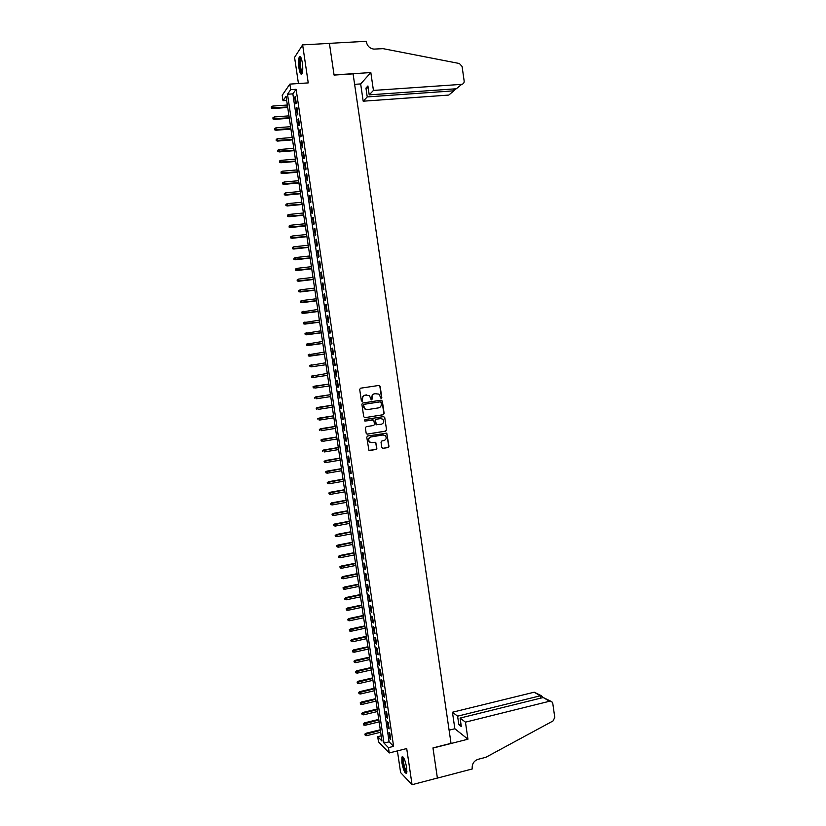 <?xml version="1.0" encoding="UTF-8"?>
<svg xmlns="http://www.w3.org/2000/svg" width="826" height="826" viewBox="0 0 826 826"><rect width="100%" height="100%" fill="white"/><g stroke="black" fill="none" stroke-linecap="round" stroke-linejoin="round"><path stroke-width="1.24" d="M381.199 398.411L381.808 397.564L380.156 386.341L378.979 385.432L360.559 388.199L359.692 389.418L361.354 400.713L362.191 401.343L362.583 399.03C362.48 396.934 363.409 395.633 365.36 395.127L369.439 395.592L371.163 399.722L372.33 399.02L372.113 397.564C372.01 395.478 372.929 394.188 374.88 393.682L378.897 394.116L381.199 398.411M380.982 398.411L381.509 397.585L379.867 386.372L378.866 385.453M361.974 401.343L362.583 399.03M371.504 399.877L372.113 397.564M406.66 767.54C405.112 759.786 403.522 756.286 401.911 757.019L401.87 762.615C403.398 770.317 404.988 773.817 406.619 773.136L406.66 767.54M302.347 62.879C301.438 57.675 300.416 55.724 299.291 57.035C298.403 59.235 298.289 62.869 298.929 67.938C299.838 73.132 300.86 75.073 301.986 73.762C302.874 71.604 302.997 67.969 302.347 62.879M381.808 447.496L382.985 448.384L388.106 447.527L388.963 446.298L386.785 433.216L367.622 435.994L366.754 437.222L368.923 450.335L376.006 449.55L376.873 448.322L375.747 442.354L371.824 442.612L369.563 441.941C368.045 439.68 368.52 438.017 370.988 436.954L383.068 434.972L385.246 435.601C386.826 437.852 386.372 439.525 383.894 440.619L381.891 440.95L381.023 442.168L381.808 447.496M388.447 747.644L389.232 752.951L378.473 741.82L377.709 736.678L381.973 741.036L286.054 96.322L283.008 100.7L282.203 95.32L289.854 84.107L290.68 89.673L287.51 94.236L384.007 743.111L388.447 747.644L393.61 746.353L296.111 89.311L290.68 89.673M289.854 84.107L308.243 82.899L302.626 44.883L329.419 43.396L334.076 75.083L353.084 73.865L451.027 743.338L432.958 747.922L437.388 778.051L412.06 784.7L406.712 748.552L389.232 752.951M383.295 414.745L384.152 413.527L382.324 401.075L381.147 400.176L362.748 403.016L361.881 404.234L363.729 416.758L364.916 417.657L383.295 414.745L383.853 413.537L382.025 401.095L381.106 400.187M384.73 417.491L386.558 429.923L385.701 431.141L367.343 434.135L366.166 433.247L365.371 427.899L366.238 426.67L373.713 425.462L374.581 424.244L373.693 420.042L365.102 421.043L364.514 420.878L364.875 419.567L383.563 416.593L384.73 417.491L386.558 429.923M397.399 750.896L400.62 772.589L412.06 784.7M302.626 44.883L294.572 57.376L298.444 83.54M296.245 103.116L295.264 96.497L294.727 97.241L295.708 103.849L296.245 103.116M297.887 114.143L296.906 107.535L296.358 108.247L297.339 114.855L297.887 114.143M299.518 125.17L298.537 118.552L297.99 119.254L298.971 125.851L299.518 125.17M301.16 136.176L300.179 129.579L299.621 130.24L300.602 136.837L301.16 136.176M302.791 147.183L301.81 140.585L301.253 141.225L302.233 147.813L302.791 147.183M304.422 158.179L303.441 151.581L302.884 152.201L303.854 158.778L304.422 158.179M306.054 169.165L305.073 162.577L304.515 163.166L305.486 169.743L306.054 169.165M307.685 180.14L306.704 173.553L306.136 174.121L307.117 180.688L307.685 180.14M309.306 191.116L308.335 184.528L307.768 185.065L308.738 191.632L309.306 191.116M310.937 202.071L309.967 195.494L309.389 196.01L310.359 202.566L310.937 202.071M312.569 213.025L311.588 206.459L311.01 206.944L311.98 213.5L312.569 213.025M314.19 223.97L313.209 217.403L312.631 217.868L313.601 224.414L314.19 223.97M315.811 234.904L314.84 228.337L314.252 228.781L315.222 235.327L315.811 234.904M317.432 245.828L316.461 239.272L315.873 239.685L316.843 246.22L317.432 245.828M319.053 256.752L318.082 250.195L317.494 250.577L318.464 257.113L319.053 256.752M320.674 267.655L319.703 261.109L319.104 261.47L320.075 267.996L320.674 267.655M322.295 278.558L321.324 272.022L320.725 272.353L321.696 278.878L322.295 278.558M323.906 289.451L322.935 282.915L322.336 283.225L323.307 289.74L323.906 289.451M325.527 300.334L324.556 293.808L323.947 294.087L324.917 300.602L325.527 300.334M327.137 311.206L326.167 304.68L325.558 304.939L326.528 311.454L327.137 311.206M328.758 322.078L327.788 315.553L327.168 315.79L328.139 322.295L328.758 322.078M330.369 332.94L329.398 326.425L328.779 326.631L329.75 333.126L330.369 332.94M331.98 343.781L331.009 337.276L330.39 337.462L331.35 343.957L331.98 343.781M333.59 354.633L332.62 348.128L332 348.283L332.961 354.767L333.59 354.633M335.191 365.464L334.231 358.959L333.601 359.093L334.561 365.577L335.191 365.464M336.801 376.284L335.841 369.79L335.211 369.903L336.172 376.377L336.801 376.284L336.172 376.377M338.412 387.105L337.442 380.61L336.812 380.693L337.772 387.167L338.412 387.105L337.772 387.167M340.013 397.915L339.052 391.431L338.412 391.483L339.372 397.956L340.013 397.915M341.613 408.715L340.653 402.231L340.013 402.262L340.973 408.725L341.613 408.715M343.213 419.505L342.253 413.031L341.613 413.031L342.573 419.494L343.213 419.505M344.814 430.284L343.853 423.821L343.213 423.8L344.174 430.253L344.814 430.284M346.414 441.063L345.454 434.6L344.803 434.559L345.764 441.001L346.414 441.063M348.014 451.832L347.054 445.369L346.404 445.297L347.364 451.75L348.014 451.832M349.615 462.591L348.655 456.128L347.994 456.035L348.954 462.477L349.615 462.591M351.205 473.339L350.255 466.886L349.594 466.773L350.544 473.205L351.205 473.339M352.805 484.077L351.845 477.635L351.184 477.49L352.134 483.922L352.805 484.077M354.395 494.815L353.445 488.373L352.774 488.207L353.724 494.629L354.395 494.815M355.985 505.533L355.035 499.1L354.364 498.914L355.314 505.326L355.985 505.533M357.586 516.25L356.625 509.828L355.954 509.611L356.904 516.023L357.586 516.25M359.176 526.957L358.216 520.535L357.534 520.297L358.494 526.709L359.176 526.957M360.755 537.664L359.806 531.242L359.124 530.973L360.074 537.385L360.755 537.664M362.346 548.35L361.396 541.939L360.714 541.649L361.664 548.051L362.346 548.35M363.936 559.037L362.986 552.625L362.294 552.315L363.244 558.706L363.936 559.037M365.515 569.713L364.565 563.311L363.874 562.971L364.824 569.362L365.515 569.713M367.105 580.379L366.155 573.977L365.453 573.616L366.403 580.007L367.105 580.379M368.685 591.044L367.735 584.643L367.033 584.261L367.983 590.642L368.685 591.044M370.265 601.689L369.315 595.298L368.613 594.885L369.563 601.266L370.265 601.689M371.845 612.334L370.895 605.954L370.193 605.51L371.142 611.88L371.845 612.334M373.424 622.969L372.474 616.588L371.772 616.124L372.712 622.494L373.424 622.969M375.004 633.594L374.054 627.223L373.342 626.738L374.292 633.098L375.004 633.594M376.584 644.218L375.634 637.848L374.921 637.331L375.861 643.691L376.584 644.218M378.153 654.822L377.214 648.462L376.491 647.925L377.43 654.275L378.153 654.822M379.733 665.426L378.783 659.065L378.06 658.508L379 664.858L379.733 665.426M381.302 676.019L380.352 669.669L379.63 669.081L380.569 675.42L381.302 676.019M382.872 686.602L381.932 680.252L381.199 679.653L382.139 685.983L382.872 686.602M384.441 697.185L383.501 690.835L382.768 690.206L383.708 696.545L384.441 697.185M386.01 707.758L385.071 701.408L384.338 700.758L385.277 707.087L386.01 707.758M387.58 718.321L386.64 711.981L385.897 711.3L386.836 717.629L387.58 718.321M389.149 728.873L388.21 722.533L387.466 721.841L388.406 728.15L389.149 728.873M296.111 89.311L292.858 93.865L389.108 741.841L393.61 746.353M389.025 732.363L389.965 738.671L390.708 739.415L389.769 733.085L389.025 732.363M381.199 735.821L377.709 736.678M286.663 100.442L283.008 100.7M292.858 93.865L287.51 94.236M389.108 741.841L384.007 743.111M294.727 97.241L295.367 97.2M296.358 108.247L296.999 108.206M297.99 119.254L298.63 119.202M299.621 130.24L300.272 130.188M301.253 141.225L301.893 141.174M302.884 152.201L303.524 152.149M304.515 163.166L305.155 163.104M306.136 174.121L306.776 174.059M307.768 185.065L308.408 185.014M309.389 196.01L310.029 195.948M311.01 206.944L311.65 206.882M312.631 217.868L313.271 217.796M314.252 228.781L314.892 228.709M315.873 239.685L316.513 239.612M317.494 250.577L318.134 250.515M319.104 261.47L319.745 261.398M320.725 272.353L321.366 272.281M322.336 283.225L322.976 283.142M323.947 294.087L324.587 294.004M325.558 304.939L326.198 304.866M327.168 315.79L327.808 315.708M328.779 326.631L329.419 326.549M330.39 337.462L331.03 337.369M332 348.283L332.63 348.19M333.601 359.093L334.241 359M335.211 369.903L335.841 369.811M339.372 397.956L340.002 397.853M340.973 408.725L341.603 408.633M342.573 419.494L343.203 419.391M344.174 430.253L344.803 430.15M345.764 441.001L346.393 440.898M347.364 451.75L347.994 451.636M348.954 462.477L349.584 462.374M350.544 473.205L351.174 473.091M352.134 483.922L352.764 483.809M353.724 494.629L354.354 494.516M355.314 505.326L355.944 505.213M356.904 516.023L357.534 515.909M358.494 526.709L359.114 526.585M360.074 537.385L360.704 537.261M361.664 548.051L362.284 547.927M363.244 558.706L363.863 558.582M364.824 569.362L365.443 569.238M366.403 580.007L367.023 579.873M367.983 590.642L368.602 590.507M369.563 601.266L370.182 601.132M371.142 611.88L371.762 611.756M372.712 622.494L373.331 622.36M374.292 633.098L374.911 632.964M375.861 643.691L376.48 643.557M377.43 654.275L378.05 654.14M379 664.858L379.619 664.713M380.569 675.42L381.189 675.286M382.139 685.983L382.758 685.838M383.708 696.545L384.327 696.39M385.277 707.087L385.887 706.942M386.836 717.629L387.456 717.474M388.406 728.15L389.015 728.005M389.965 738.671L390.584 738.527M371.824 397.585C371.721 395.499 372.64 394.209 374.591 393.703L376.119 393.465M362.304 399.041C362.201 396.955 363.13 395.654 365.082 395.148L366.62 394.911M364.916 417.657L382.996 414.745M381.065 402.458L380.249 401.828L364.101 404.327L363.492 405.184L364.896 408.86L367.498 409.603L378.535 407.879C380.476 407.363 381.395 406.072 381.292 403.986L381.065 402.458M366.93 409.644L364.617 408.87L363.44 406.733L363.822 404.337L379.95 401.839M366.981 434.135L385.401 431.131L386.258 429.912M372.598 419.804L365.102 421.043M381.436 424.223C383.935 423.118 384.379 421.436 382.748 419.174L380.6 418.575L376.346 419.257L375.489 420.475L376.367 424.678L381.436 424.223M376.852 424.905L375.716 424.006L375.2 420.465L376.057 419.247L380.311 418.575M384.441 417.481L383.574 416.593M371.008 442.622L369.284 441.92C367.766 439.659 368.231 437.997 370.698 436.933L382.768 434.961M369.356 450.583L375.716 449.52L376.584 448.291L375.799 442.963L375.014 442.096M382.572 448.363L387.807 447.496L388.664 446.277L386.847 433.856L386.031 432.979M271.382 106.719L271.351 108.082L271.382 106.719L272.776 106.069L272.725 108.536L287.706 107.463M271.537 107.803L287.644 106.977M272.776 106.069L287.345 105.026M272.725 108.536L271.351 108.082M302.295 72.998L300.736 70.922C299.28 64.263 299.311 59.844 300.84 57.675L301.005 57.706M301.253 58.264L300.932 58.625C300.003 61.671 300.137 65.615 301.325 70.478L302.44 72.409M300.365 56.736L300.148 57.046C299.002 60.814 299.157 65.708 300.633 71.738L301.82 74.02M406.877 772.114C405.969 772.32 404.926 770.452 403.78 766.507C402.551 761.417 402.427 758.433 403.398 757.556L403.511 757.545M403.831 758.072L403.677 758.278C403.181 759.775 403.408 762.429 404.368 766.249C405.246 769.326 406.103 771.081 406.929 771.494M402.799 756.75L402.737 756.864C402.117 758.712 402.396 762.006 403.584 766.745C404.595 770.297 405.597 772.434 406.588 773.177M373.435 90.437L461.641 84.355C463.407 84.035 464.243 82.91 464.15 80.969L462.085 66.462L459.39 63.509L383.047 48.651L373.848 49.116C369.8 48.486 367.302 46.08 366.362 41.899L366.279 41.3L329.409 43.344L334.055 74.918L370.833 72.564L373.435 90.437L369.212 94.866L367.911 85.956L365.949 88.083L367.24 96.931L363.182 101.195L448.786 95.062L453.877 90.819L453.608 88.96M367.24 96.931L453.877 90.819L455.591 88.816M354.612 84.335L360.663 83.932L363.182 101.195M370.833 72.564L360.663 83.932M369.212 94.866L456.344 88.764L461.641 84.355M365.949 88.083L368.2 87.928M465.451 722.161L549.548 701.243L543.219 697.526L460.092 718.073L465.451 722.161L467.939 739.208L432.989 748.077L437.398 778.102L472.265 768.954L472.183 768.387C471.966 763.874 473.907 760.86 478.027 759.331L485.874 757.287L553.059 720.943L554.783 717.443L552.811 703.587L552.047 701.955L549.548 701.243M449.096 730.194L454.858 728.749L467.939 739.208M454.858 728.749L452.441 712.239L457.594 716.173L458.833 724.639L461.331 726.591L460.092 718.073M457.594 716.173L540.276 695.791L534.185 692.219L541.391 695.719M452.441 712.239L534.185 692.219M458.833 724.639L460.97 724.103M542.352 696.69L540.276 695.791L540.607 698.166M550.808 701.233L543.219 697.526M273.003 117.591L272.972 118.954L273.003 117.591L274.397 116.941L274.346 119.388L289.317 118.273M273.169 118.676L289.255 117.808M274.397 116.941L288.966 115.867M274.346 119.388L272.972 118.954M274.624 128.464L274.593 129.806L274.624 128.464L276.029 127.813L275.967 130.24L290.928 129.073M274.79 129.548L290.866 128.639M276.029 127.813L290.576 126.688M275.967 130.24L274.593 129.806M276.245 139.315L276.214 140.657L276.245 139.315L277.65 138.675L277.577 141.081L292.538 139.873M276.411 140.41L292.476 139.449M277.65 138.675L292.177 137.508M277.577 141.081L276.214 140.657M277.866 150.167L277.835 151.499L277.866 150.167L279.271 149.527L279.198 151.912L294.139 150.662M278.032 151.251L294.077 150.26M279.271 149.527L293.788 148.319M279.198 151.912L277.835 151.499M279.487 161.018L279.446 162.33L279.487 161.018L280.881 160.368L280.819 162.743L295.739 161.442M279.653 162.102L295.687 161.06M280.881 160.368L295.398 159.119M280.819 162.743L279.446 162.33M281.108 171.849L281.067 173.161L281.108 171.849L282.502 171.199L282.43 173.553L297.35 172.221M281.263 172.933L297.288 171.86M282.502 171.199L296.999 169.919M282.43 173.553L281.067 173.161M282.719 182.68L282.678 183.971L282.719 182.68L284.123 182.03L284.041 184.363L298.95 182.98M282.884 183.754L298.898 182.639M284.123 182.03L298.609 180.698M284.041 184.363L282.678 183.971M284.34 193.49L284.299 194.781L284.34 193.49L285.734 192.85L285.662 195.163L300.55 193.738M284.505 194.575L300.499 193.418M285.734 192.85L300.21 191.477M285.662 195.163L284.299 194.781M285.951 204.301L285.91 205.581L285.951 204.301L287.345 203.661L287.272 205.953L302.151 204.487M286.116 205.385L302.099 204.187M287.345 203.661L301.81 202.246M287.272 205.953L285.91 205.581M287.572 215.101L287.52 216.371L287.572 215.101L288.966 214.461L288.883 216.732L303.741 215.225M287.727 216.185L303.7 214.946M288.966 214.461L303.41 213.005M288.883 216.732L287.52 216.371M289.183 225.901L289.131 227.15L289.183 225.901L290.576 225.25L290.484 227.511L305.341 225.963M289.337 226.974L305.3 225.694M290.576 225.25L305.011 223.753M290.484 227.511L289.131 227.15M290.793 236.68L290.742 237.929L290.793 236.68L292.187 236.04L292.094 238.27L306.942 236.68M290.948 237.764L306.9 236.432M292.187 236.04L306.611 234.501M292.094 238.27L290.742 237.929M292.404 247.459L292.352 248.688L292.404 247.459L293.798 246.819L293.705 249.029L308.532 247.397M292.559 248.533L308.501 247.17M293.798 246.819L308.212 245.239M293.705 249.029L292.352 248.688M294.004 258.228L293.953 259.447L294.004 258.228L295.398 257.588L295.305 259.777L310.122 258.104M294.17 259.302L310.091 257.898M295.398 257.588L309.802 255.967M295.305 259.777L293.953 259.447M295.615 268.987L295.563 270.195L295.615 268.987L297.009 268.347L296.906 270.525L311.722 268.801M295.78 270.061L311.691 268.615M297.009 268.347L311.402 266.684M296.906 270.525L295.563 270.195M297.226 279.746L297.164 280.943L297.226 279.746L298.609 279.095L298.516 281.253L313.312 279.498M297.381 280.819L313.281 279.322M298.609 279.095L312.992 277.402M298.516 281.253L297.164 280.943M298.826 290.484L298.775 291.671L298.826 290.484L300.22 289.843L300.117 291.981L314.902 290.184M298.981 291.557L314.871 290.029M300.22 289.843L314.592 288.098M300.117 291.981L298.775 291.671M300.427 301.222L300.375 302.399L300.427 301.222L301.82 300.581L301.717 302.698L316.482 300.85M300.592 302.295L316.461 300.716M301.82 300.581L316.182 298.795M301.717 302.698L300.375 302.399M301.81 312.042L302.192 313.023L301.81 312.042L303.421 311.309L303.318 313.405L318.072 311.516M302.192 313.023L318.051 311.402M302.027 311.949L317.773 309.482M303.318 313.405L301.975 313.116M303.41 322.749L303.792 323.74L303.41 322.749L305.021 322.026L304.908 324.102L319.662 322.181M303.792 323.74L319.641 322.078M303.627 322.667L319.363 320.158M304.908 324.102L303.576 323.823M305.011 333.456L305.393 334.447L305.011 333.456L306.622 332.733L306.508 334.798L321.242 332.826M305.393 334.447L321.231 332.754M305.228 333.374L320.942 330.834M306.508 334.798L305.166 334.52M306.611 344.143L306.993 345.154L306.611 344.143L308.222 343.44L308.108 345.485L322.821 343.471M306.993 345.154L322.821 343.41M306.828 344.081L322.532 341.489M308.108 345.485L306.766 345.216M308.201 354.829L308.583 355.841L308.201 354.829L309.812 354.137L309.698 356.161L324.411 354.106M308.583 355.841L324.401 354.065M308.428 354.777L324.112 352.144M309.698 356.161L308.366 355.903M311.288 366.827L325.991 364.731L311.288 366.827L309.957 366.579L310.029 365.464L309.957 366.579M309.802 365.505L325.702 362.79M310.029 365.464L311.412 364.824L311.701 366.744L310.184 366.527M312.878 377.482L327.571 375.345L312.878 377.482L311.547 377.245L311.619 376.14L311.547 377.245M311.392 376.171L327.282 373.435M311.619 376.14L313.002 375.5L313.291 377.42L311.774 377.203M312.982 386.836L313.374 387.879L312.982 386.836L314.603 386.165L314.882 388.086L329.151 385.979M313.209 386.805L328.862 384.059L314.19 386.217M314.572 397.492L314.964 398.535L314.572 397.492L316.193 396.831L316.482 398.751L330.73 396.594M314.809 397.471L330.441 394.683L315.78 396.862M316.162 408.127L316.554 409.19L316.162 408.127L317.783 407.486L318.072 409.407L332.31 407.208M316.399 408.127L332.021 405.298M317.36 407.497L332.021 405.246M317.752 418.772L318.144 419.835L317.752 418.772L319.373 418.132L319.662 420.052L333.89 417.811M317.989 418.772L333.601 415.901M318.95 418.132L333.59 415.839M319.342 429.396L319.734 430.47L319.342 429.396L320.963 428.766L321.242 430.687L335.459 428.405M319.579 429.406L335.18 426.505M320.54 428.746L335.17 426.412M320.932 440.01L321.324 441.094L320.932 440.01L322.543 439.401L322.832 441.311L337.039 438.998M321.159 440.041L336.76 437.088M322.119 439.36L336.74 436.985M322.512 450.624L322.904 451.719L322.512 450.624L324.133 450.025L324.422 451.936L338.608 449.571M322.749 450.655L338.33 447.671M323.709 449.964L338.309 447.547M324.091 461.228L324.494 462.333L324.091 461.228L325.723 460.64L326.002 462.539L340.188 460.144M324.339 461.269L339.899 458.244M325.289 460.557L339.878 458.1M326.002 462.539L324.494 462.333M325.681 471.822L326.074 472.937L325.681 471.822L327.303 471.243L327.581 473.143L341.757 470.717M325.919 471.873L341.479 468.807M326.869 471.15L341.448 468.652M327.581 473.143L326.074 472.937M327.261 482.415L327.664 483.53L327.261 482.415L328.882 481.837L329.171 483.747L343.327 481.269M327.499 482.477L343.048 479.369M328.449 481.734L343.017 479.194M329.171 483.747L327.664 483.53M328.841 492.988L329.244 494.124L328.841 492.988L330.462 492.43L330.751 494.33L344.896 491.821M329.078 493.06L344.618 489.921M330.028 492.296L344.587 489.725M330.751 494.33L329.244 494.124M330.421 503.561L330.823 504.696L330.421 503.561L332.042 503.003L332.331 504.913L346.466 502.353M330.658 503.643L346.187 500.463M331.608 502.869L346.156 500.246M332.331 504.913L330.823 504.696M332 514.123L332.403 515.269L332 514.123L333.621 513.586L333.91 515.486L348.035 512.884M332.238 514.216L347.756 510.995M333.177 513.421L347.715 510.757M333.91 515.486L332.403 515.269M333.57 524.675L333.983 525.832L333.57 524.675L335.201 524.149L335.48 526.048L349.594 523.416M333.818 524.778L349.315 521.516M334.757 523.973L349.284 521.268M335.48 526.048L333.983 525.832M335.149 535.227L335.552 536.394L335.149 535.227L336.781 534.701L337.06 536.601L351.164 533.926M335.397 535.341L350.885 532.037M336.327 534.505L350.844 531.768M337.06 536.601L335.552 536.394M336.719 545.769L337.132 546.936L336.719 545.769L338.35 545.253L338.639 547.153L352.723 544.437M336.977 545.883L352.444 542.548M337.906 545.036L352.403 542.259M338.639 547.153L337.132 546.936M338.299 556.301L338.701 557.478L338.299 556.301L339.93 555.795L340.209 557.695L354.292 554.938M338.546 556.425L354.013 553.048M339.476 555.568L353.962 552.739M340.209 557.695L338.701 557.478M339.868 566.822L340.281 568.009L339.868 566.822L341.499 566.326L341.778 568.226L355.851 565.428M340.116 566.956L355.572 563.538M341.045 566.078L355.521 563.218M341.778 568.226L340.281 568.009M341.437 577.333L341.85 578.53L341.437 577.333L343.069 576.847L343.348 578.747L357.41 575.918M341.696 577.488L357.131 574.029M342.614 576.589L357.08 573.688M343.348 578.747L341.85 578.53M343.007 587.844L343.42 589.052L343.007 587.844L344.638 587.369L344.927 589.258L358.969 586.388M343.265 587.998L358.69 584.509M344.184 587.09L358.639 584.147M344.927 589.258L343.42 589.052M344.576 598.344L344.989 599.562L344.576 598.344L346.208 597.879L346.497 599.769L360.528 596.857M344.834 598.509L360.25 594.978M345.743 597.58L360.188 594.596M346.497 599.769L344.989 599.562M346.146 608.834L346.559 610.063L346.146 608.834L347.777 608.38L348.056 610.269L362.087 607.317M346.404 609.01L361.798 605.437M347.312 608.06L361.747 605.045M348.056 610.269L346.559 610.063M347.715 619.314L348.128 620.553L347.715 619.314L349.346 618.87L349.625 620.76L363.636 617.776M347.963 619.5L363.357 615.897M348.882 618.54L363.295 615.473M349.625 620.76L348.128 620.553M349.274 629.794L349.687 631.033L349.274 629.794L350.441 629.009L351.195 631.24L365.195 628.214M349.532 629.99L364.916 626.335M350.441 629.009L364.844 625.902M351.195 631.24L349.687 631.033M350.833 640.264L351.256 641.513L350.833 640.264L352 639.469L352.754 641.719L366.744 638.653M351.102 640.46L366.465 636.774M352 639.469L366.403 636.33M352.754 641.719L351.256 641.513M352.403 650.723L352.816 651.982L352.403 650.723L353.559 649.917L354.323 652.189L368.293 649.081M352.661 650.929L368.014 647.202M353.559 649.917L367.952 646.737M354.323 652.189L352.816 651.982M353.962 661.172L354.385 662.442L353.962 661.172L355.128 660.366L355.882 662.648L369.852 659.509M354.23 661.389L369.573 657.63M355.128 660.366L369.501 657.145M355.882 662.648L354.385 662.442M355.521 671.61L355.944 672.891L355.521 671.61L356.677 670.805L357.441 673.097L371.401 669.917M355.789 671.848L371.122 668.048M356.677 670.805L371.039 667.542M357.441 673.097L355.944 672.891M357.08 682.049L357.503 683.339L357.08 682.049L358.236 681.233L359 683.546L372.949 680.325M357.348 682.297L372.671 678.456M358.236 681.233L372.588 677.929M359 683.546L357.503 683.339M358.639 692.477L359.062 693.768L358.639 692.477L359.795 691.651L360.559 693.985L374.488 690.722M358.907 692.725L374.209 688.853M359.795 691.651L374.137 688.306M360.559 693.985L359.062 693.768M360.198 702.895L360.621 704.206L360.198 702.895L361.354 702.069L362.118 704.413L376.036 701.109M360.466 703.163L375.758 699.24M361.354 702.069L375.675 698.682M362.118 704.413L360.621 704.206M361.747 713.313L362.18 714.624L361.747 713.313L362.903 712.466L363.667 714.831L377.585 711.496M362.015 713.581L377.306 709.627M362.903 712.466L377.224 709.049M363.667 714.831L362.18 714.624M363.306 723.721L363.729 725.032L363.306 723.721L364.452 722.864L365.226 725.238L379.124 721.872M363.574 723.999L378.845 720.004M364.452 722.864L378.762 719.405M365.226 725.238L363.729 725.032M364.855 734.107L365.288 735.439L364.855 734.107L366.011 733.261L366.775 735.646L380.672 732.239M365.133 734.397L380.394 730.37M366.011 733.261L380.301 729.761M366.775 735.646L365.288 735.439M542.496 697.702L542.321 696.483"/></g></svg>
